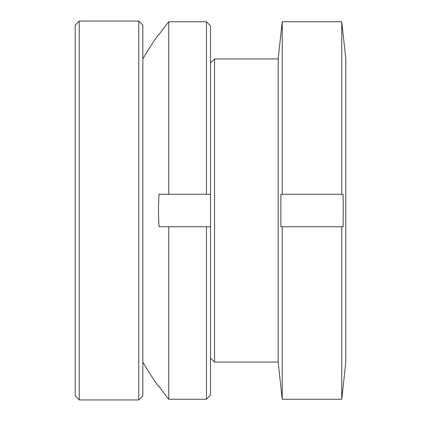<?xml version="1.0" encoding="UTF-8"?>
<svg xmlns="http://www.w3.org/2000/svg" width="421" height="421" viewBox="0 0 421 421"><rect width="100%" height="100%" fill="white"/><g stroke="black" fill="none" stroke-linecap="round" stroke-linejoin="round"><path stroke-width="0.63" d="M210.5 358.003L214.557 362.06L214.557 58.94L278.16 58.94L282.223 21.745L341.763 21.745L282.223 21.745L282.223 194.26L341.763 194.26L341.763 21.745L345.82 58.94L345.82 362.06L341.763 399.255L341.763 226.74L280.849 226.74L280.849 194.26L282.223 194.26M214.557 362.06L278.16 362.06L278.16 58.94M341.763 194.26L343.131 194.26L343.21 210.5L343.131 226.74L341.763 226.74M278.16 362.06L282.223 399.255L282.223 226.74M282.223 399.255L341.763 399.255M79.237 21.05L75.18 25.107L75.18 395.893L79.237 399.95L79.237 21.05L138.777 21.05L138.777 399.95L142.84 395.893L142.84 25.107L138.777 21.05M142.84 362.034A303.12 303.12 0 0 0 158.512 386.42L159.049 386.42A302.683 302.683 0 0 0 168.742 399.255L206.443 399.255L206.443 226.74L159.049 226.74A246.848 246.848 0 0 1 159.049 194.26L168.742 194.26L168.742 21.745L206.443 21.745L168.742 21.745A302.683 302.683 0 0 0 159.049 34.58L158.512 34.58A303.12 303.12 0 0 0 142.84 58.966M210.5 194.26L210.5 25.823L206.443 21.745L206.443 194.26L210.5 194.26L210.5 226.74L206.443 226.74M168.742 226.74L168.742 399.255M206.443 399.255L210.5 395.177L210.5 226.74M168.742 194.26L206.443 194.26M210.5 62.997L214.557 58.94M79.237 399.95L138.777 399.95"/></g></svg>
